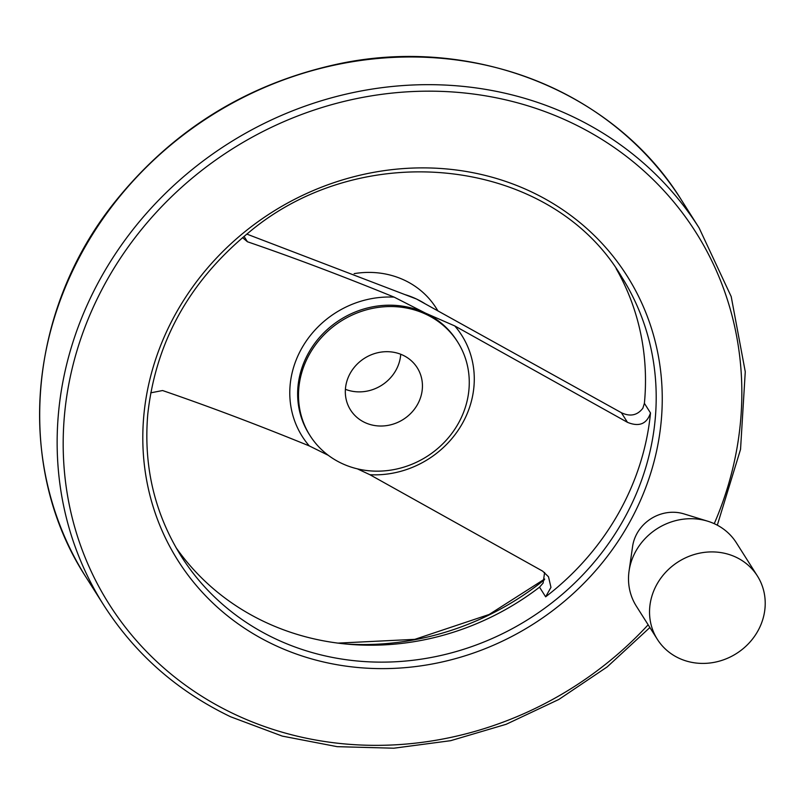 <?xml version="1.0" encoding="UTF-8"?>
<svg xmlns="http://www.w3.org/2000/svg" width="805" height="805" viewBox="0 0 805 805"><rect width="100%" height="100%" fill="white"/><g stroke="black" fill="none" stroke-linecap="round" stroke-linejoin="round"><path stroke-width="1.21" d="M616.167 268.649A260.78 239.206 -32.4 0 1 644.392 403.325L642.843 408.246C637.308 415.41 630.154 416.889 621.369 412.703L416.537 299.037L246.823 234.094M242.547 237.626L247.437 241.762C293.795 257.66 342.699 276.125 394.148 297.136L425.463 313.115L454.765 325.934L627.457 422.323C639.11 427.123 646.787 424.004 650.5 412.965L644.392 403.325M544.603 572.456L543.123 583.072L539.531 587.177A260.78 239.206 -32.4 0 1 264.1 621.601A260.78 239.206 -32.4 0 1 175.983 547.541M650.5 412.965A260.78 239.206 147.6 0 1 545.639 596.817L550.962 587.378L548.497 576.762L542.6 571.107L369.908 474.719L357.37 468.842M328.309 455.328L309.291 445.92C257.882 424.919 208.978 406.465 162.58 390.536L150.716 392.84M437.819 310.68L436.079 307.933A87.393 80.168 147.6 0 0 354.14 273.64M345.405 389.308A39.465 36.205 147.6 0 0 400.729 354.25M341.451 463.247A87.393 80.168 147.6 0 0 444.451 442.136A87.393 80.168 147.6 0 0 457.713 342.075A87.393 80.168 147.6 0 0 340.978 321.135A87.393 80.168 147.6 0 0 310.056 435.626A87.393 80.168 147.6 0 0 341.451 463.247M403.043 355.257A39.465 36.205 -32.4 0 1 417.221 367.724A39.465 36.205 -32.4 0 1 403.255 419.435A39.465 36.205 -32.4 0 1 350.537 409.976A39.465 36.205 -32.4 0 1 356.524 364.786A39.465 36.205 -32.4 0 1 403.043 355.257M757.394 575.978L736.354 542.771A59.208 54.307 147.6 0 0 707.756 521.217L683.948 513.892A38.63 35.43 147.6 0 0 632.599 546.424L629.057 571.087A59.208 54.307 147.6 0 0 636.332 606.145L657.363 639.341A59.208 54.307 147.6 0 0 678.635 658.057A59.208 54.307 147.6 0 0 748.409 643.759A59.208 54.307 147.6 0 0 757.394 575.978A59.208 54.307 147.6 0 0 678.313 561.789A59.208 54.307 147.6 0 0 657.363 639.341M707.756 521.217A59.208 54.307 147.6 0 0 629.057 571.087M627.457 422.323L621.369 412.703M247.437 241.762L244.036 236.378M345.677 643.99A271.526 249.067 147.6 0 0 544.492 579.681M457.713 342.075L456.858 340.726A87.393 80.168 147.6 0 0 425.463 313.115A87.393 80.168 147.6 0 0 322.453 334.216A87.393 80.168 147.6 0 0 309.2 434.277L310.056 435.626M369.908 474.719A94.427 86.608 147.6 0 0 462.09 423.963A94.427 86.608 147.6 0 0 454.765 325.934M394.148 297.136A94.427 86.608 147.6 0 0 301.976 347.891A94.427 86.608 147.6 0 0 309.291 445.92M425.05 303.747A87.393 80.168 147.6 0 0 416.537 299.037A87.393 80.168 147.6 0 0 405.287 294.7M681.563 200.244A352.409 323.248 147.6 0 0 210.88 115.799A352.409 323.248 147.6 0 0 86.195 577.467C14.611 467.997 26.756 311.364 115.125 201.642C172.743 130.088 246.35 84.354 335.947 64.45C471.076 34.484 614.215 90.633 681.563 200.244L699.112 227.936A352.409 323.248 147.6 0 0 228.419 143.491A352.409 323.248 147.6 0 0 103.744 605.159L86.195 577.467M714.246 523.673A347.327 318.599 147.6 0 0 548.326 112.851A347.327 318.599 147.6 0 0 101.843 289.659A347.327 318.599 147.6 0 0 233.883 713.904A347.327 318.599 147.6 0 0 648.146 624.791M273.438 644.553A265.851 243.865 147.6 0 0 662.253 397.861A265.851 243.865 147.6 0 0 271.849 212.359A265.851 243.865 147.6 0 0 273.438 644.553M274.817 638.526A260.78 239.206 147.6 0 0 582.166 575.535A260.78 239.206 147.6 0 0 621.712 276.98C551.898 158.122 363.93 135.482 248.675 232.605C189.346 281.468 155.707 342.055 147.758 414.364C143.401 466.135 154.53 513.379 181.145 556.124A260.78 239.206 147.6 0 0 274.817 638.526M545.639 596.817L539.531 587.177M544.653 579.026L489.138 614.487L414.827 639.341L337.949 643.115M699.112 227.936L731.202 296.582L745.269 371.759L740.54 449.381L717.305 525.182M649.877 627.518L607.161 666.922L558.831 699.465L506.194 724.279L450.679 740.681L393.826 748.207L337.174 746.668L282.273 736.102L230.622 716.782C177.271 691.123 134.988 653.922 103.744 605.159"/></g></svg>
